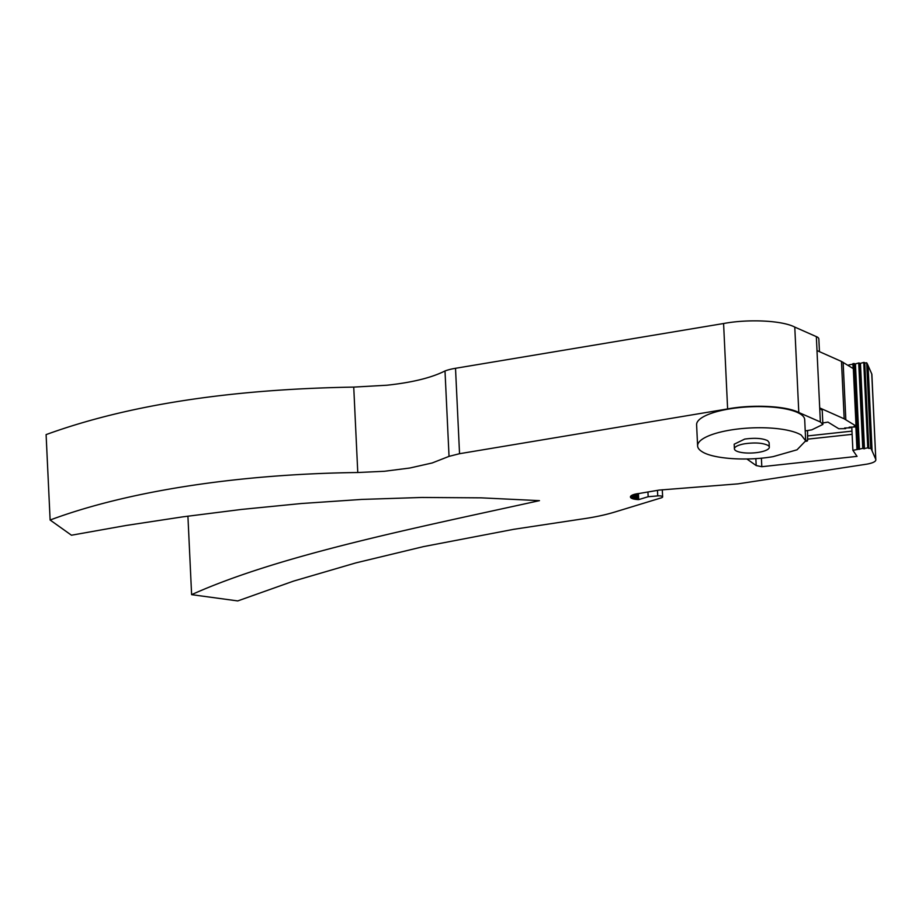 <?xml version="1.0" encoding="UTF-8"?>
<svg xmlns="http://www.w3.org/2000/svg" width="922" height="922" viewBox="0 0 922 922"><rect width="100%" height="100%" fill="white"/><g stroke="black" fill="none" stroke-linecap="round" stroke-linejoin="round"><path stroke-width="1.38" d="M730.12 430.113A54.11 15.455 -2.7 0 1 801.23 435.069L805.69 440.82L797.034 449.798L773.178 456.62C746.958 461.254 712.856 458.868 702.068 451.676A54.11 15.455 -2.7 0 1 697.608 445.914A54.11 15.455 -2.7 0 1 730.12 430.113M697.608 445.914L696.606 424.777A54.11 15.455 -2.7 0 1 729.129 408.976A54.11 15.455 -2.7 0 1 800.238 413.92A54.11 15.455 -2.7 0 1 804.699 419.683L805.69 440.82M769.328 447.193L769.109 442.548L767.669 440.681C762.482 438.238 754.83 437.708 744.699 439.091L734.189 444.197L734.408 448.841A17.483 4.99 -2.7 0 1 744.918 443.736C755.06 442.364 762.713 442.894 767.888 445.338A17.483 4.99 -2.7 0 1 769.328 447.193A17.483 4.99 -2.7 0 1 758.818 452.299A17.483 4.99 -2.7 0 1 735.848 450.708A17.483 4.99 -2.7 0 1 734.408 448.841M630.441 496.785L632.872 498.802L638.692 499.609L648.154 496.728L657.732 495.898A4.276 1.222 -2.7 0 1 662.284 496.428A4.276 1.222 -2.7 0 1 662.63 496.877A4.276 1.222 -2.7 0 1 661.258 497.857L614.893 512.01C605.12 514.983 593.952 517.346 581.39 519.086L513.692 529.32L423.417 546.631L355.892 562.893L293.576 581.102L237.738 600.925L191.615 594.655C278.836 555.332 413.563 528.318 539.462 500.646L481.111 497.845L421.769 497.465L361.655 499.424L301.275 503.527L241.368 509.451L182.729 516.862L125.991 525.494L71.467 535.221L50.122 520.02C128.031 490.965 238.729 474.035 357.771 472.513L353.737 387.102L386.837 385.235C412.134 382.526 431.519 377.766 445.003 370.955A29.539 8.436 -2.7 0 1 455.514 368.293L723.586 323.518C748.629 318.839 782.225 320.487 794.776 327.091L817.341 337.072A18.405 5.255 -2.7 0 1 818.851 339.031L819.451 351.662M630.452 497.165L631.42 495.575L634.809 494.215L659.149 490.089L737.969 483.866L867.06 464.112C873.33 462.925 876.246 461.346 875.796 459.363L871.878 374.401A14.717 4.207 -2.7 0 0 871.763 373.952L867.302 363.81L871.325 449.221L872.085 450.881L868.051 365.481M871.763 373.952L875.796 459.363L872.085 450.881M871.325 449.221L870.702 448.207L868.801 448.415L864.778 363.003L866.668 362.795L867.302 363.81M864.778 363.003L863.741 362.438L867.763 447.85L868.801 448.415M867.763 447.85L863.591 448.714L859.558 363.303L858.716 362.98L862.75 448.392L863.591 448.714M862.75 448.392L858.566 449.256L854.544 363.856L848.851 364.928L848.897 365.896M746.878 458.983L756.19 465.564L761.803 466.705L857.045 456.367L852.885 450.328L858.566 449.256M357.771 472.513L384.243 471.292L409.841 468.019L432.211 462.959L449.037 456.367L459.548 453.705L727.619 408.93C752.548 404.251 786.282 405.899 798.798 412.503L820.373 421.965L822.885 424.443L811.844 429.813L805.229 430.92M648.154 496.728L647.936 491.945M638.692 499.609L638.404 493.524M638.358 499.597L638.07 493.57M638.024 499.586L637.747 493.627M637.701 499.574L637.425 493.685M637.459 499.563L637.183 493.719M637.217 499.54L636.941 493.766M636.745 499.505L636.48 493.846M636.284 499.459L636.019 493.938M635.8 499.401L635.546 494.042M635.327 499.332L635.085 494.146M634.878 499.263L634.636 494.261M634.44 499.182L634.209 494.376M634.013 499.102L633.794 494.503M633.61 499.009L633.414 494.641M633.23 498.906L633.045 494.768M632.872 498.802L632.688 494.907M632.538 498.687L632.365 495.056M632.227 498.572L632.066 495.206M631.927 498.445L631.789 495.356M631.662 498.318L631.524 495.506M631.42 498.191L631.305 495.656M631.201 498.053L631.097 495.817M631.005 497.915L630.925 495.978M630.844 497.765L630.763 496.128M630.706 497.615L630.648 496.29M630.602 497.465L630.544 496.451M630.51 497.315L630.475 496.624M870.702 448.207L866.668 362.795M864.329 362.473L868.363 447.885M867.856 447.827L863.822 362.415M864.479 448.76L860.445 363.36L863.741 362.438M860.445 363.36L859.558 363.303M862.831 448.369L858.808 362.968M859.327 449.337L855.305 363.925L858.716 362.98M855.305 363.925L854.544 363.856M852.885 450.328L851.778 427.082M761.803 466.705L761.399 458.165M756.19 465.564L755.856 458.603M822.228 410.451L819.693 407.927L844.183 418.819L856.031 426.01L854.003 426.356L855.074 426.978L855.04 426.183M798.798 412.503L794.776 327.091M727.619 408.93L723.586 323.518M449.037 456.367L445.003 370.955M50.122 520.02L46.1 434.608C127.466 405 230.004 389.165 353.737 387.102M191.615 594.655L187.915 516.136M807.822 435.91L851.974 431.127M852.124 434.343L807.845 439.137M855.074 426.978L849.15 427.174L850.28 427.82L844.621 428.004L845.693 428.626L838.789 428.753L827.956 422.103L822.816 422.968M820.373 421.965L816.984 350.567L841.475 361.447L853.323 368.65L856.031 426.01M845.693 428.626L845.658 427.969M850.28 427.82L850.245 427.14M843.123 362.311L845.831 419.671M841.475 361.447L844.183 418.819M807.568 430.528L807.614 440.416L807.188 441.085L805.655 439.944M807.188 441.085L805.701 441.073M657.732 495.898L657.467 490.377M864.352 448.795L860.318 363.383M859.316 363.014L863.338 448.426M855.432 363.902L859.465 449.314M858.336 448.979L854.302 363.568M857.829 448.933L853.795 363.522M857.045 449.06L855.95 426.033M853.242 368.604L853.011 363.648M856.941 449.083L855.847 426.045M853.138 368.535L852.908 363.671M817.007 350.567L816.35 336.553M459.548 453.705L455.514 368.293M662.63 496.877L662.296 489.766M822.885 424.443L822.228 410.417M805.69 441.35L807.084 441.119"/></g></svg>
